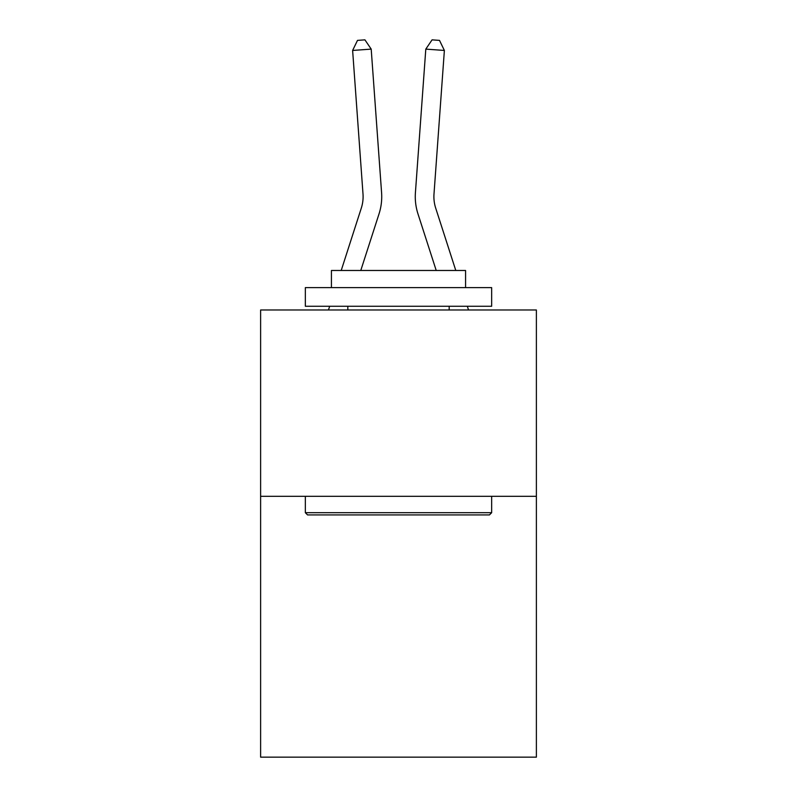 <?xml version="1.0" encoding="UTF-8"?>
<svg xmlns="http://www.w3.org/2000/svg" width="797" height="797" viewBox="0 0 797 797"><rect width="100%" height="100%" fill="white"/><g stroke="black" fill="none" stroke-linecap="round" stroke-linejoin="round"><path stroke-width="1.2" d="M536.381 496.302L536.381 757.15L260.619 757.15L260.619 309.983L536.381 309.983L536.381 496.302L260.619 496.302M379.033 213.855L360.782 270.482L379.033 213.855A55.9 55.9 133.1 0 0 381.584 192.665L371.203 49.115L381.584 192.665L371.203 49.115L381.584 192.665L371.203 49.115L381.584 192.665L371.203 49.115L381.584 192.665L371.203 49.115L381.584 192.665L371.203 49.115L381.584 192.665L371.203 49.115L381.584 192.665L371.203 49.115L381.584 192.665L371.203 49.115L381.584 192.665L371.203 49.115L381.584 192.665L371.203 49.115L381.584 192.665L371.203 49.115L381.584 192.665L371.203 49.115L381.584 192.665L371.203 49.115L381.584 192.665L371.203 49.115L381.584 192.665L371.203 49.115L381.584 192.665L371.203 49.115L381.584 192.665L371.203 49.115L381.584 192.665L371.203 49.115L381.584 192.665L371.203 49.115L381.584 192.665L371.203 49.115L381.584 192.665L371.203 49.115L381.584 192.665L371.203 49.115L381.584 192.665L371.203 49.115L381.584 192.665L371.203 49.115L381.584 192.665L371.203 49.115L381.584 192.665L371.203 49.115L381.584 192.665L371.203 49.115L381.584 192.665L371.203 49.115L381.584 192.665L371.203 49.115L381.584 192.665L371.203 49.115L352.623 50.45L357.494 40.388L364.926 39.85L371.203 49.115M361.3 208.137A37.26 37.26 -46.9 0 0 363.004 194.01A37.26 37.26 -46.9 0 1 361.3 208.137A37.26 37.26 -46.9 0 0 363.004 194.01A37.26 37.26 -46.9 0 1 361.3 208.137A37.26 37.26 -46.9 0 0 363.004 194.01A37.26 37.26 -46.9 0 1 361.3 208.137A37.26 37.26 -46.9 0 0 363.004 194.01A37.26 37.26 -46.9 0 1 361.3 208.137A37.26 37.26 -46.9 0 0 363.004 194.01A37.26 37.26 -46.9 0 1 361.3 208.137A37.26 37.26 -46.9 0 0 363.004 194.01A37.26 37.26 -46.9 0 1 361.3 208.137A37.26 37.26 -46.9 0 0 363.004 194.01A37.26 37.26 -46.9 0 1 361.3 208.137A37.26 37.26 -46.9 0 0 363.004 194.01A37.26 37.26 -46.9 0 1 361.3 208.137A37.26 37.26 -46.9 0 0 363.004 194.01A37.26 37.26 -46.9 0 1 361.3 208.137A37.26 37.26 -46.9 0 0 363.004 194.01A37.26 37.26 -46.9 0 1 361.3 208.137A37.26 37.26 -46.9 0 0 363.004 194.01A37.26 37.26 -46.9 0 1 361.3 208.137A37.26 37.26 -46.9 0 0 363.004 194.01A37.26 37.26 -46.9 0 1 361.3 208.137A37.26 37.26 -46.9 0 0 363.004 194.01A37.26 37.26 -46.9 0 1 361.3 208.137A37.26 37.26 -46.9 0 0 363.004 194.01A37.26 37.26 -46.9 0 1 361.3 208.137A37.26 37.26 -46.9 0 0 363.004 194.01A37.26 37.26 -46.9 0 1 361.3 208.137A37.26 37.26 -46.9 0 0 363.004 194.01A37.26 37.26 -46.9 0 1 361.3 208.137A37.26 37.26 -46.9 0 0 363.004 194.01A37.26 37.26 -46.9 0 1 361.3 208.137A37.26 37.26 -46.9 0 0 363.004 194.01A37.26 37.26 -46.9 0 1 361.3 208.137A37.26 37.26 -46.9 0 0 363.004 194.01A37.26 37.26 -46.9 0 1 361.3 208.137A37.26 37.26 -46.9 0 0 363.004 194.01A37.26 37.26 -46.9 0 1 361.3 208.137A37.26 37.26 -46.9 0 0 363.004 194.01A37.26 37.26 -46.9 0 1 361.3 208.137A37.26 37.26 -46.9 0 0 363.004 194.01A37.26 37.26 -46.9 0 1 361.3 208.137A37.26 37.26 -46.9 0 0 363.004 194.01A37.26 37.26 -46.9 0 1 361.3 208.137A37.26 37.26 -46.9 0 0 363.004 194.01A37.26 37.26 -46.9 0 1 361.3 208.137A37.26 37.26 -46.9 0 0 363.004 194.01A37.26 37.26 -46.9 0 1 361.3 208.137A37.26 37.26 -46.9 0 0 363.004 194.01A37.26 37.26 -46.9 0 1 361.3 208.137A37.26 37.26 -46.9 0 0 363.004 194.01A37.26 37.26 -46.9 0 1 361.3 208.137A37.26 37.26 -46.9 0 0 363.004 194.01A37.26 37.26 -46.9 0 1 361.3 208.137A37.26 37.26 -46.9 0 0 363.004 194.01A37.26 37.26 -46.9 0 1 361.3 208.137A37.26 37.26 -46.9 0 0 363.004 194.01A37.26 37.26 -46.9 0 1 361.3 208.137L341.206 270.482L361.3 208.137A37.26 37.26 -35.3 0 0 363.004 194.01L352.623 50.45M435.7 208.137A37.26 37.26 46.9 0 1 433.996 194.01A37.26 37.26 46.9 0 0 435.7 208.137A37.26 37.26 46.9 0 1 433.996 194.01A37.26 37.26 46.9 0 0 435.7 208.137A37.26 37.26 46.9 0 1 433.996 194.01A37.26 37.26 46.9 0 0 435.7 208.137A37.26 37.26 46.9 0 1 433.996 194.01A37.26 37.26 46.9 0 0 435.7 208.137A37.26 37.26 46.9 0 1 433.996 194.01A37.26 37.26 46.9 0 0 435.7 208.137A37.26 37.26 46.9 0 1 433.996 194.01A37.26 37.26 46.9 0 0 435.7 208.137A37.26 37.26 46.9 0 1 433.996 194.01A37.26 37.26 46.9 0 0 435.7 208.137A37.26 37.26 46.9 0 1 433.996 194.01A37.26 37.26 46.9 0 0 435.7 208.137A37.26 37.26 46.9 0 1 433.996 194.01A37.26 37.26 46.9 0 0 435.7 208.137A37.26 37.26 46.9 0 1 433.996 194.01A37.26 37.26 46.9 0 0 435.7 208.137A37.26 37.26 46.9 0 1 433.996 194.01A37.26 37.26 46.9 0 0 435.7 208.137A37.26 37.26 46.9 0 1 433.996 194.01A37.26 37.26 46.9 0 0 435.7 208.137A37.26 37.26 46.9 0 1 433.996 194.01A37.26 37.26 46.9 0 0 435.7 208.137A37.26 37.26 46.9 0 1 433.996 194.01A37.26 37.26 46.9 0 0 435.7 208.137A37.26 37.26 46.9 0 1 433.996 194.01A37.26 37.26 46.9 0 0 435.7 208.137A37.26 37.26 46.9 0 1 433.996 194.01A37.26 37.26 46.9 0 0 435.7 208.137A37.26 37.26 46.9 0 1 433.996 194.01A37.26 37.26 46.9 0 0 435.7 208.137A37.26 37.26 46.9 0 1 433.996 194.01A37.26 37.26 46.9 0 0 435.7 208.137A37.26 37.26 46.9 0 1 433.996 194.01A37.26 37.26 46.9 0 0 435.7 208.137A37.26 37.26 46.9 0 1 433.996 194.01A37.26 37.26 46.9 0 0 435.7 208.137A37.26 37.26 46.9 0 1 433.996 194.01A37.26 37.26 46.9 0 0 435.7 208.137A37.26 37.26 46.9 0 1 433.996 194.01A37.26 37.26 46.9 0 0 435.7 208.137A37.26 37.26 46.9 0 1 433.996 194.01A37.26 37.26 46.9 0 0 435.7 208.137A37.26 37.26 46.9 0 1 433.996 194.01A37.26 37.26 46.9 0 0 435.7 208.137A37.26 37.26 46.9 0 1 433.996 194.01A37.26 37.26 46.9 0 0 435.7 208.137A37.26 37.26 46.9 0 1 433.996 194.01A37.26 37.26 46.9 0 0 435.7 208.137A37.26 37.26 46.9 0 1 433.996 194.01A37.26 37.26 46.9 0 0 435.7 208.137A37.26 37.26 46.9 0 1 433.996 194.01A37.26 37.26 46.9 0 0 435.7 208.137A37.26 37.26 46.9 0 1 433.996 194.01A37.26 37.26 46.9 0 0 435.7 208.137A37.26 37.26 46.9 0 1 433.996 194.01A37.26 37.26 46.9 0 0 435.7 208.137L455.794 270.482L435.7 208.137A37.26 37.26 35.3 0 1 433.996 194.01L444.377 50.45L425.797 49.115L415.416 192.665A55.9 55.9 -133.1 0 0 417.967 213.855L436.218 270.482L417.967 213.855M307.572 514.932L305.341 512.7L491.659 512.7L489.428 514.932L307.572 514.932M491.659 287.627L491.659 306.257L305.341 306.257L305.341 287.627L491.659 287.627M331.422 287.627L331.422 270.482L465.578 270.482L465.578 287.627M491.659 496.302L491.659 512.7M305.341 496.302L305.341 512.7M449.179 306.257L449.179 309.983M347.821 306.257L347.821 309.983M328.474 309.983L329.669 306.257L328.474 309.983M468.526 309.983L467.331 306.257L468.526 309.983M425.797 49.115L415.416 192.665L425.797 49.115L415.416 192.665L425.797 49.115L415.416 192.665L425.797 49.115L415.416 192.665L425.797 49.115L415.416 192.665L425.797 49.115L415.416 192.665L425.797 49.115L415.416 192.665L425.797 49.115L415.416 192.665L425.797 49.115L415.416 192.665L425.797 49.115L415.416 192.665L425.797 49.115L415.416 192.665L425.797 49.115L415.416 192.665L425.797 49.115L415.416 192.665L425.797 49.115L415.416 192.665L425.797 49.115L415.416 192.665L425.797 49.115L415.416 192.665L425.797 49.115L415.416 192.665L425.797 49.115L415.416 192.665L425.797 49.115L415.416 192.665L425.797 49.115L415.416 192.665L425.797 49.115L415.416 192.665L425.797 49.115L415.416 192.665L425.797 49.115L415.416 192.665L425.797 49.115L415.416 192.665L425.797 49.115L415.416 192.665L425.797 49.115L415.416 192.665L425.797 49.115L415.416 192.665L425.797 49.115L415.416 192.665L425.797 49.115L415.416 192.665L425.797 49.115L415.416 192.665L425.797 49.115L432.074 39.85L439.506 40.388L444.377 50.45"/></g></svg>
